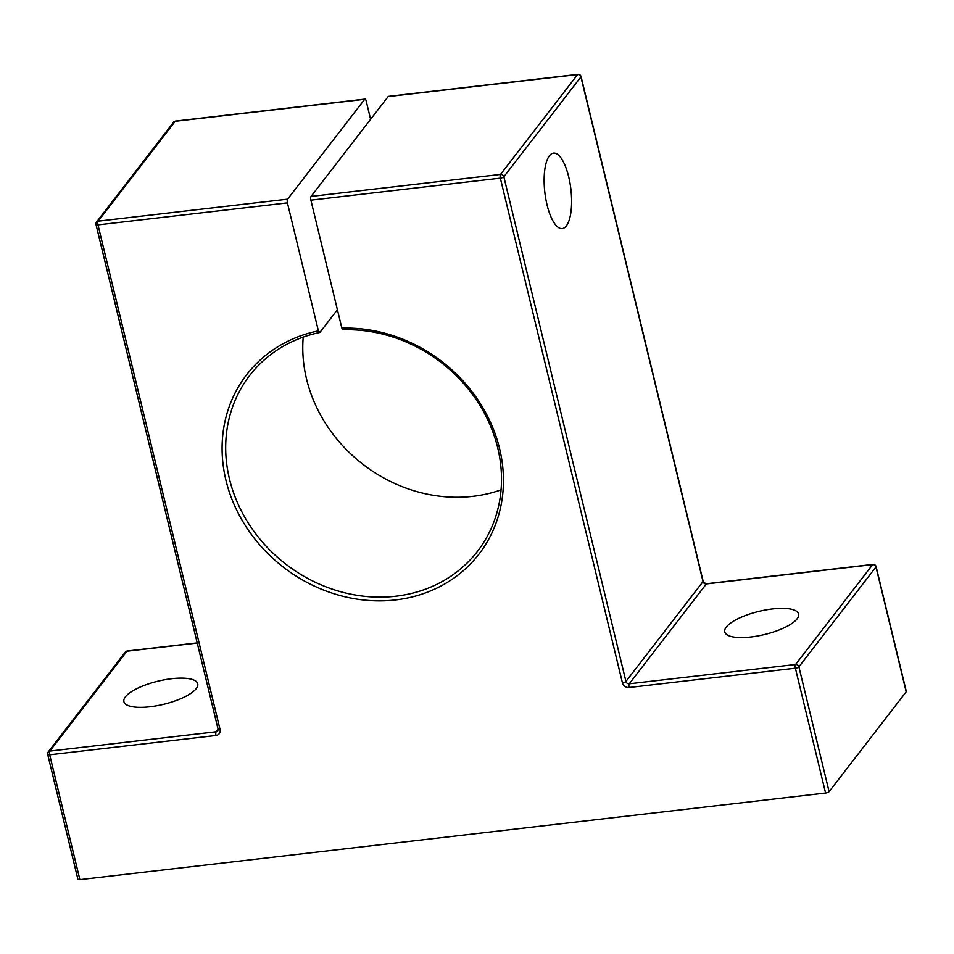 <?xml version="1.0" encoding="UTF-8"?>
<svg xmlns="http://www.w3.org/2000/svg" width="954" height="954" viewBox="0 0 954 954"><rect width="100%" height="100%" fill="white"/><g stroke="black" fill="none" stroke-linecap="round" stroke-linejoin="round"><path stroke-width="1.43" d="M568.691 176.824A37.981 13.129 -96.6 0 1 562.252 228.578A37.981 13.129 -96.6 0 1 547.047 204.871A37.981 13.129 -96.6 0 1 553.487 153.117A37.981 13.129 -96.6 0 1 568.691 176.824M499.574 448.583A146.761 129.816 37.7 0 1 395.54 599.935A146.761 129.816 37.7 0 1 225.967 480.363A146.761 129.816 37.7 0 1 318.386 330.871L319.852 332.469A143.887 127.276 -142.3 0 0 249.698 375.482A143.887 127.276 -142.3 0 0 229.473 478.98A143.887 127.276 -142.3 0 0 338.634 591.146A143.887 127.276 -142.3 0 0 477.489 551.329A143.887 127.276 -142.3 0 0 497.714 447.831A143.887 127.276 -142.3 0 0 343.321 329.75L341.854 328.14A146.761 129.816 37.7 0 1 499.574 448.583M501.065 489.843A143.887 127.276 37.7 0 1 306.568 379.12A143.887 127.276 37.7 0 1 303.217 337.108M150.005 706.759A37.981 11.901 166.4 0 1 123.901 701.667A37.981 11.901 166.4 0 1 171.648 678.711A37.981 11.901 166.4 0 1 197.74 683.803A37.981 11.901 166.4 0 1 150.005 706.759M750.858 636.986A37.981 11.901 166.4 0 1 724.766 631.894A37.981 11.901 166.4 0 1 772.513 608.938A37.981 11.901 166.4 0 1 798.605 614.03A37.981 11.901 166.4 0 1 750.858 636.986M337.406 309.74L319.852 332.469M370.605 119.298L366.157 100.885A2.874 0.99 83.4 0 0 365 99.085A2.874 0.99 83.4 0 0 364.69 99.288L287.595 199.159A2.874 0.99 83.4 0 0 287.416 202.88L318.386 330.871M341.854 328.14L310.885 200.149A2.874 0.99 -96.6 0 1 311.064 196.429L500.516 174.427L577.611 74.567L388.159 96.569L311.064 196.429M388.159 96.569A2.874 0.99 -96.6 0 1 388.469 96.366L577.921 74.364A2.874 0.99 83.4 0 0 577.611 74.567A2.874 2.54 37.7 0 1 580.926 76.916L503.843 176.776L625.931 681.442L703.026 581.582L580.926 76.916A2.874 0.906 166.4 0 0 581.046 76.547A2.874 2.874 0 0 0 577.921 74.364M876.094 566.593A2.874 2.874 0 0 0 872.97 564.41A2.874 0.99 83.4 0 0 872.66 564.613L706.354 583.931L629.258 683.791L795.564 664.485L872.66 564.613A2.874 2.54 37.7 0 1 875.987 566.962A2.874 0.906 166.4 0 0 876.094 566.593L906.3 691.435A2.874 0.906 166.4 0 1 906.181 691.805L875.987 566.962L798.892 666.822L829.098 791.665L906.181 691.805M829.098 791.665A2.874 0.906 166.4 0 1 825.592 793.036L795.386 668.194L629.08 687.512A5.76 5.092 -142.3 0 1 622.425 682.825L500.337 178.148L310.885 200.149M197.251 643.044L126.942 651.212L49.858 751.072L216.164 731.766A2.874 0.99 83.4 0 0 215.986 735.486L49.68 754.793L79.874 879.636L825.592 793.036M79.874 879.636A2.874 0.906 166.4 0 1 77.906 879.254L47.7 754.411A2.874 0.906 -13.6 0 0 49.68 754.793A2.874 0.99 83.4 0 1 49.858 751.072A2.874 2.54 37.7 0 0 48.225 751.979A2.874 2.874 0 0 0 47.7 754.411A2.874 0.906 -13.6 0 1 47.819 754.042A2.874 2.54 37.7 0 1 48.225 751.979L125.308 652.107A2.874 2.54 37.7 0 1 126.942 651.212A2.874 0.99 83.4 0 1 127.252 651.01A2.874 2.874 0 0 0 125.308 652.107M500.516 174.427A2.874 0.99 83.4 0 0 500.337 178.148A2.874 0.906 166.4 0 0 503.843 176.776A2.874 2.54 37.7 0 0 500.516 174.427M218.204 728.796A2.874 0.906 -13.6 0 0 218.084 729.166L217.798 730.859A2.874 2.54 -142.3 0 1 216.164 731.766L218.108 729.25M287.416 202.88L97.976 224.87L220.064 729.548A5.76 5.092 -142.3 0 1 215.986 735.486M364.69 99.288L175.238 121.289L98.155 221.161L287.595 199.159M365 99.085L175.548 121.086A2.874 2.874 0 0 0 173.604 122.195L96.521 222.055A2.874 2.874 0 0 0 95.996 224.488A2.874 0.906 -13.6 0 0 97.976 224.87A2.874 0.99 83.4 0 1 98.155 221.161A2.874 2.54 37.7 0 0 96.115 224.118A2.874 0.906 -13.6 0 0 95.996 224.488L218.084 729.166A2.874 0.906 -13.6 0 0 220.064 729.548M173.604 122.195A2.874 2.54 37.7 0 1 175.238 121.289A2.874 0.99 83.4 0 1 175.548 121.086M629.08 687.512A2.874 0.99 83.4 0 1 629.258 683.791A2.874 2.54 -142.3 0 1 625.931 681.442A2.874 0.906 166.4 0 1 622.425 682.825M795.386 668.194A2.874 0.906 -13.6 0 0 798.892 666.822A2.874 2.54 37.7 0 0 795.564 664.485A2.874 0.99 83.4 0 0 795.386 668.194M703.026 581.582A2.874 2.54 -142.3 0 0 706.354 583.931A2.874 0.99 83.4 0 1 706.664 583.729C703.98 582.834 702.8 582 703.134 581.224A2.874 0.906 166.4 0 1 703.026 581.582M197.216 642.889L127.252 651.01M703.134 581.224L581.046 76.547M872.97 564.41L706.664 583.729"/></g></svg>
